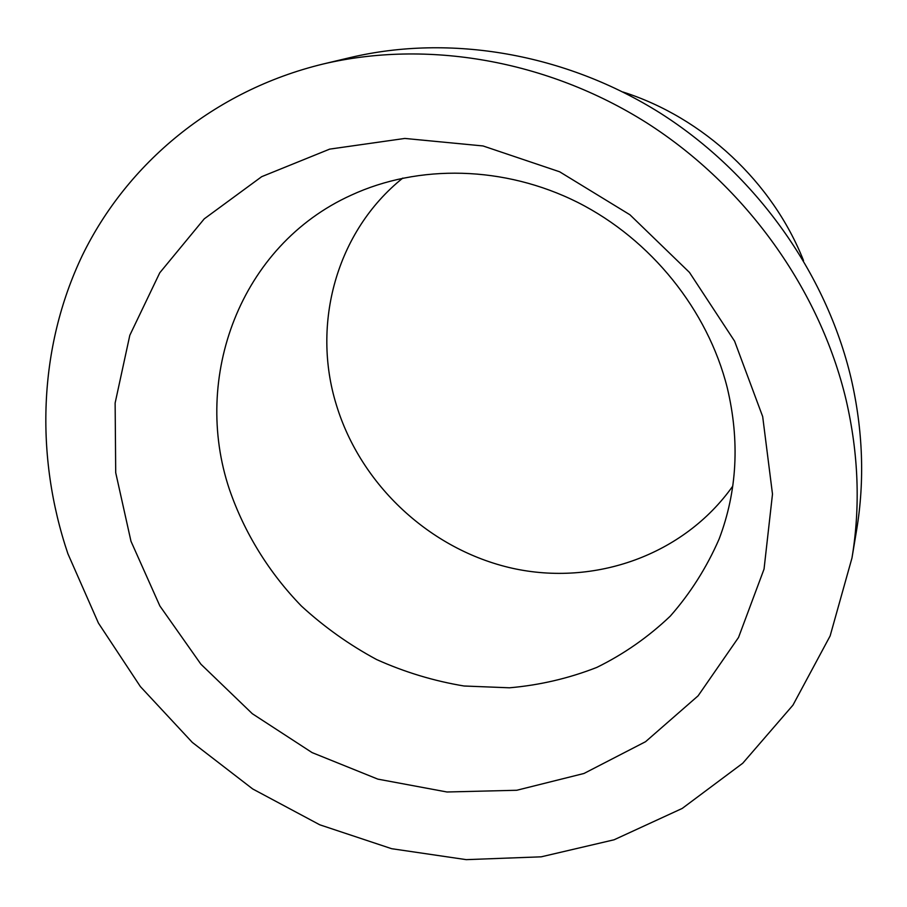 <?xml version="1.0" encoding="UTF-8"?>
<svg xmlns="http://www.w3.org/2000/svg" width="907" height="907" viewBox="0 0 907 907"><rect width="100%" height="100%" fill="white"/><g stroke="black" fill="none" stroke-linecap="round" stroke-linejoin="round"><path stroke-width="1.36" d="M851.979 557.975L856.605 530.096C864.802 480.676 862.976 430.167 851.151 378.548C826.277 273.041 755.814 173.974 660.681 113.375C565.254 53.196 450.042 33.99 350.465 57.515L322.96 64.057C213.735 90.564 127.037 163.555 82.288 255.525C38.128 348.05 35.022 456.278 67.889 553.723L98.432 623.098L140.381 686.588L192.318 742.414L252.69 788.954L319.774 824.803L391.654 848.703L466.232 859.643L541.218 856.82L614.096 839.78L682.2 808.443L742.754 763.229L792.945 705.158L830.132 635.932L851.979 557.975C860.494 506.605 858.555 453.988 846.152 400.123C820.064 290.013 746.2 186.298 646.646 122.808C546.796 59.737 426.483 39.591 322.96 64.057M803.523 260.581C772.503 182.148 703.356 117.581 622.984 92.015M229.392 489.315C244.368 532.84 269.016 572.691 301.43 606.069C324.298 627.054 349.354 644.877 376.598 659.536C404.76 672.189 433.931 681.01 464.101 686.009L509.485 687.801C539.665 685.17 568.78 678.379 596.806 667.416C623.823 654.128 648.301 637.043 670.262 616.148C690.386 593.28 706.689 567.544 719.172 538.917C737.21 491.243 739.897 440.836 727.244 387.708C707.732 310.092 651.079 239.493 577.736 202.397C504.224 165.573 418.558 163.986 351.077 195.232C239.992 245.604 191.842 377.539 229.392 489.315M402.81 178.067C336.089 231.557 311.396 324.411 336.35 404.839C360.737 485.222 430.383 549.903 512.342 568.258C594.221 586.421 683.549 555.538 732.754 486.129M130.982 541.264L159.859 605.944L200.889 664.173L252.316 713.707L312.065 752.583L377.822 779.124L446.992 791.992L516.741 790.269L583.995 773.467L645.546 741.711L698.107 695.828L738.536 637.451L764.045 569.086L772.492 494.1L762.685 416.596L734.579 341.134L689.467 272.417L629.923 214.766L559.63 171.786L483.012 145.948L404.817 138.442L329.672 149.122L261.692 176.672L204.234 218.859L159.757 272.803L129.814 335.295L115.132 403.003L115.711 472.683L130.982 541.264"/></g></svg>
